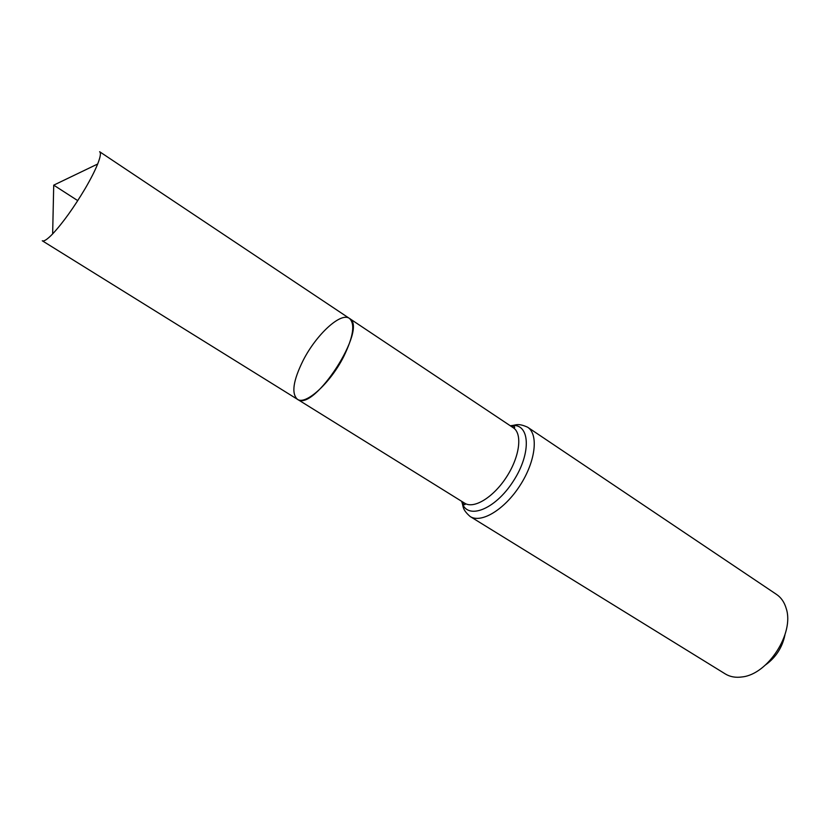 <?xml version="1.0" encoding="UTF-8"?>
<svg xmlns="http://www.w3.org/2000/svg" width="829" height="829" viewBox="0 0 829 829"><rect width="100%" height="100%" fill="white"/><g stroke="black" fill="none" stroke-linecap="round" stroke-linejoin="round"><path stroke-width="1.24" d="M303.145 360.439C316.243 334.626 340.812 311.839 349.403 318.398C368.594 327.61 313.663 412.904 297.342 399.236C291.248 393.454 293.186 380.521 303.145 360.439M765.644 664.837C775.944 657.356 782.369 647.376 784.928 634.91M527.617 427.204C538.767 434.282 535.638 461.39 520.021 485.473C504.56 509.648 481.162 523.71 470.116 516.488L725.344 673.967C730.121 676.868 735.717 677.863 742.131 676.941C767.996 674.34 794.545 633.118 786.213 608.496C784.4 602.269 781.187 597.585 776.566 594.445L527.617 427.204C517.462 422.676 515.876 425.412 511.068 425.65L510.301 425.774M343.786 356.429C353.423 336.47 355.289 323.797 349.403 318.398L99.625 151.717C101.107 152.816 100.454 156.919 97.667 164.018C94.962 170.712 90.848 178.815 85.314 188.328C73.843 207.592 62.952 222.783 52.652 233.902C47.346 239.384 43.885 241.674 42.269 240.773L297.342 399.236C305.486 405.65 330.46 383.071 343.786 356.429M77.75 200.628L53.719 185.147L52.652 233.902M461.649 501.307L463.732 504.498C465.142 504.985 465.463 504.55 464.706 503.213C473.929 509.265 493.576 497.245 506.623 476.841C519.804 456.52 522.622 433.66 513.286 427.764L349.403 318.398M462.955 502.125L463.162 504.042M513.41 426.023L511.586 426.624M470.116 516.488C461.794 509.11 463.629 506.54 461.857 502.053C466.748 520.529 494.975 510.001 513.317 481.152C531.99 452.53 529.907 422.469 511.068 425.65L514.063 426.355C515.089 427.443 514.83 427.909 513.286 427.764M464.706 503.213L297.342 399.236M53.719 185.147L97.667 164.018"/></g></svg>
